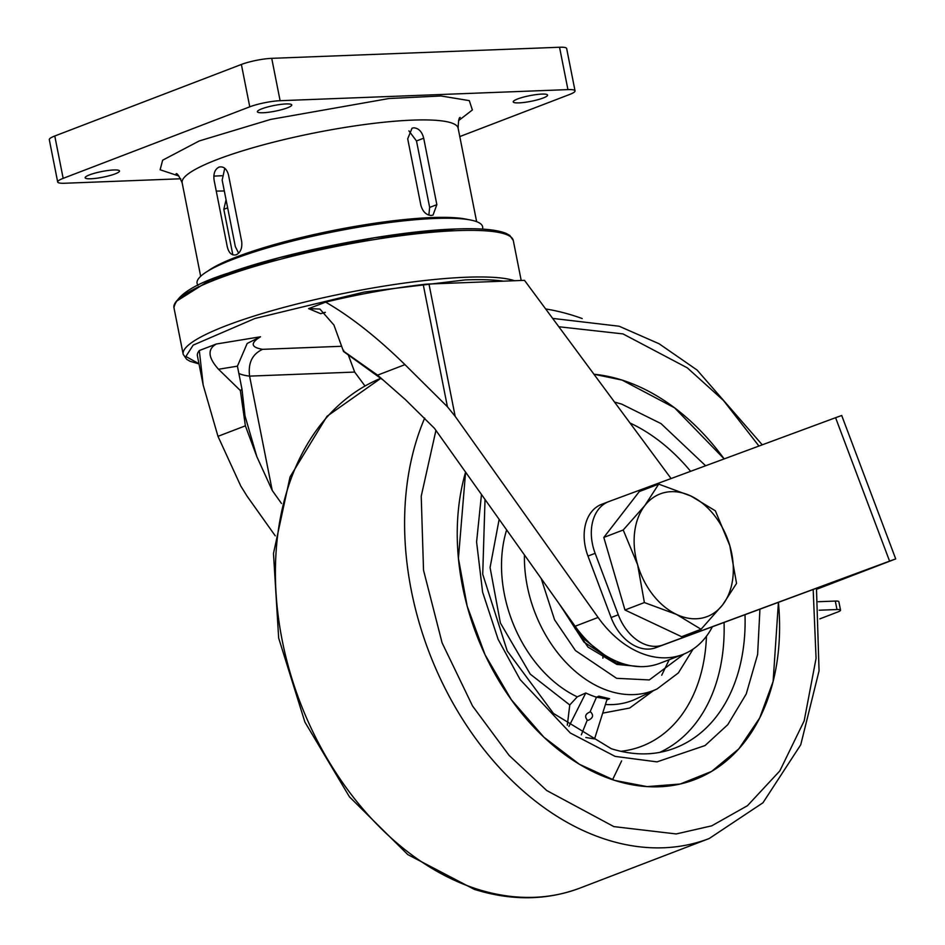 <?xml version="1.0" encoding="UTF-8"?>
<svg xmlns="http://www.w3.org/2000/svg" width="945" height="945" viewBox="0 0 945 945"><rect width="100%" height="100%" fill="white"/><g stroke="black" fill="none" stroke-linecap="round" stroke-linejoin="round"><path stroke-width="1.42" d="M413.875 127.811C418.765 128.272 422.037 131.745 423.691 138.194L436.85 204.663L433.034 215.094L431.239 215.46C426.16 215.058 422.71 211.668 420.868 205.278L407.697 138.809L412.044 128.177L413.875 127.811M518.923 102.887A17.518 2.894 -11.2 0 1 513.23 101.883A17.518 2.894 -11.2 0 1 523.152 97.205A17.518 2.894 -11.2 0 1 541.887 94.087A17.518 2.894 -11.2 0 1 547.592 95.079A17.518 2.894 -11.2 0 1 537.67 99.757A17.518 2.894 -11.2 0 1 518.923 102.887M90.838 178.77A17.518 2.894 -11.2 0 1 85.144 177.778A17.518 2.894 -11.2 0 1 95.055 173.1A17.518 2.894 -11.2 0 1 113.802 169.97A17.518 2.894 -11.2 0 1 119.495 170.974A17.518 2.894 -11.2 0 1 109.585 175.652A17.518 2.894 -11.2 0 1 90.838 178.77M263.076 112.75A17.518 2.894 -11.2 0 1 257.383 111.746A17.518 2.894 -11.2 0 1 267.305 107.068A17.518 2.894 -11.2 0 1 286.051 103.938A17.518 2.894 -11.2 0 1 291.745 104.942A17.518 2.894 -11.2 0 1 281.823 109.62A17.518 2.894 -11.2 0 1 263.076 112.75M559.534 47.25L567.933 89.61A21.889 3.615 -11.2 0 1 575.044 90.862L566.657 48.502A21.889 3.615 168.8 0 0 559.534 47.25L271.723 58.342A21.889 3.615 168.8 0 0 241.377 64.461L54.775 135.997A21.889 3.615 168.8 0 0 49.294 139.624L57.68 181.995A21.889 3.615 -11.2 0 1 63.161 178.357L54.775 135.997M57.68 181.995A21.889 3.615 -11.2 0 0 64.803 183.247L180.743 178.77M241.377 64.461L249.763 106.82L63.161 178.357M249.763 106.82A21.889 3.615 -11.2 0 1 280.11 100.702L271.723 58.342M567.933 89.61L280.11 100.702M575.044 90.862A21.889 3.615 -11.2 0 1 569.563 94.5L459.79 136.576M226.068 199.808L223.811 209.306L232.836 254.855M227.308 246.917L214.149 180.448C213.204 173.856 214.787 169.415 218.921 167.123C223.504 166.072 226.694 168.683 228.501 174.943L241.66 241.412C242.404 248.015 240.609 252.469 236.274 254.772C231.903 255.811 228.914 253.189 227.308 246.917M428.853 215.117L429.656 207.427L416.497 140.959L408.89 130.871M224.756 168.257L222.169 180.141L235.329 246.61L238.636 253.189M198.958 363.731L185.881 356.478L193.17 345.126L254.937 318.477L364.215 292.052L465.235 279.909C481.099 279.307 493.798 279.72 503.342 281.161L428.971 284.02A21.889 3.615 168.8 0 0 423.218 284.492A148.389 24.499 168.8 0 0 325.623 302.116L308.613 308.637L319.906 309.05L333.928 325.021L343.366 351.056L343.673 350.288L343.366 351.056L377.575 375.141L404.968 364.64L447.422 406.752L455.171 416.355L598.09 617.439A98.339 70.013 69 0 0 666.461 657.803A98.339 70.013 69 0 0 682.822 654.483A98.339 70.013 69 0 0 712.365 626.771M455.159 229.068L374.846 237.691L279.685 257.631L209.707 280.299L176.408 301.278M682.822 654.483L659.846 663.295A98.339 70.013 -111 0 1 643.486 666.615A98.339 70.013 -111 0 1 575.127 626.251L434.428 428.286L405.511 399.723L377.575 375.141M281.504 503.496L272.231 490.455L249.586 376.122C247.968 362.951 252.315 354.021 262.627 349.331C250.85 347.323 250.153 343.141 260.525 336.774L216.322 344.015L199.312 350.536A148.389 24.499 168.8 0 0 197.399 355.828L203.199 385.147L199.312 350.536M671.092 478.548L524.499 280.346L503.342 281.161M348.043 354.221L354.682 372.07L364.971 385.985M308.613 308.637L320.709 313.705L325.186 312.287M325.623 302.116C350.725 316.599 377.173 337.436 404.968 364.64M216.322 344.015C207.286 349.142 208.018 357.553 218.519 369.259L240.361 390.545L245.381 425.829L217.976 436.33L240.751 485.978L247.047 496.137L275.255 535.827M217.976 436.33L203.199 385.147M260.525 336.774L247.177 343.46L237.419 366.164L218.519 369.259M245.381 425.829L256.863 456.707L272.231 490.455M256.863 456.707L245.003 415.918L242.003 389.942M240.361 390.545L241.991 389.269L245.003 415.906M241.991 389.269L237.419 366.164M482.647 229.115L482.694 227.698A145.542 24.027 168.8 0 0 435.267 218.46A145.542 24.027 168.8 0 0 277.062 245.133A145.542 24.027 168.8 0 0 197.363 284.185L197.942 285.496M676.561 614.439A65.677 46.766 -111 0 1 637.639 564.803A65.677 46.766 -111 0 1 644.809 505.587A65.677 46.766 -111 0 1 690.889 496.007A65.677 46.766 -111 0 1 729.8 545.643A65.677 46.766 -111 0 1 722.641 604.859A65.677 46.766 -111 0 1 676.561 614.439L701.048 629.264L722.641 604.859L736.545 583.396L729.8 545.643L715.377 510.832L690.889 496.007L658.712 484.123L644.809 505.587L623.216 529.991L637.639 564.803L644.384 602.556L676.561 614.439M644.384 602.556L624.976 609.997L603.808 537.433L623.216 529.991M603.808 537.433L639.304 491.565L658.712 484.123M701.048 629.264L681.64 636.706L624.976 609.997M612.561 779.72L621.633 760.902M622.117 380.091L593.933 374.232A213.452 151.991 -111 0 1 724.165 458.916L674.576 407.815L622.117 380.091M465.59 472.122L458.419 558.389L467.161 606.076L485.045 654.731L511.363 699.784L543.895 737.194L579.391 764.281L614.711 780.416L647.089 786.618L680.199 784.019L711.644 771.403L738.848 748.842L759.721 717.916L773.116 681.451L778.42 602.331A213.452 151.991 -111 0 1 694.823 779.566A213.452 151.991 -111 0 1 659.303 786.772A213.452 151.991 -111 0 1 500.696 683.731A213.452 151.991 -111 0 1 465.59 472.134M506.65 529.897A117.274 83.503 69 0 0 577.253 696.843L569.764 704.97L530.263 674.139L500.377 622.956L490.077 567.532L499.149 519.348M603.111 653.987L602.898 658.169M620.77 751.31A163.343 116.306 69 0 0 706.458 636.233M581.329 734.832L587.282 720.055C584.471 716.534 585.38 713.841 590.011 711.987L596.484 697.209A116.578 83.006 -111 0 1 585.782 692.98L568.949 726.433M587.117 719.984L588.333 720.279C592.928 718.105 593.755 715.389 590.802 712.117L590.507 712.046M577.253 696.843L585.782 692.98M609.56 698.709L606.844 699.973L607.162 698.957L596.484 697.209L598.823 696.134L609.549 698.709M653.231 690.771L629.665 708.041L602.686 713.144M606.844 699.973L594.559 738.931L585.841 737.502M567.319 725.193L569.764 704.97M608.202 698.473L607.162 698.957M563.078 609.289L581.305 636.989L603.701 654.377M575.706 627.634A78.352 55.79 69 0 0 582.994 636.268M575.127 628.697L582.25 637.143M582.911 636.174L575.788 627.74M601.776 504.276A43.789 31.173 69 0 0 601.54 504.37A43.789 31.173 69 0 0 587.967 556.073L611.108 617.534A43.789 31.173 69 0 0 655.783 647.703L875.094 566.575L816.61 589.184M889.576 561.117L662.953 644.951A43.789 31.173 -111 0 1 618.29 614.782L595.137 553.321A43.789 31.173 -111 0 1 608.71 501.618A43.789 31.173 -111 0 1 608.958 501.523L835.581 417.702L889.576 561.117L895.706 558.908L816.622 589.278M895.706 558.908L841.711 415.493L835.581 417.702M545.655 308.956A298.632 212.637 -111 0 1 582.191 318.548M819.847 618.869L837.802 611.982A10.95 1.807 168.8 0 0 840.542 610.163A10.95 1.807 168.8 0 0 836.986 609.537L819.173 610.222M818.287 601.717L835.309 601.067A10.95 1.807 -11.2 0 1 838.865 601.693L840.542 610.163M207.817 271.097A140.663 23.223 -11.2 0 1 236.699 256.886A140.663 23.223 -11.2 0 1 431.652 217.574A140.663 23.223 -11.2 0 1 468.035 219.571M178.877 176.018L160.118 169.757L162.658 160.189L199.241 140.947L270.66 119.413L388.938 98.528L441.008 95.977L469.299 100.631L472.382 109.974L458.561 120.629M460.227 117.487C459.069 117.145 458.372 120.712 458.124 128.166A140.663 23.223 168.8 0 0 412.363 120.133A140.663 23.223 168.8 0 0 217.397 159.445A140.663 23.223 168.8 0 0 182.149 182.81C179.077 176.006 177.069 172.982 176.136 173.738M216.251 191.067A140.663 23.223 168.8 0 0 224.319 190.961M227.65 207.829L223.811 209.306M429.656 207.427L436.85 204.663M416.497 140.959L423.691 138.194M199.005 363.931L190.028 361.273L186.637 359.313L183.188 354.304A172.959 28.551 -11.2 0 1 281.161 308.129A172.959 28.551 -11.2 0 1 466.251 277.239A172.959 28.551 -11.2 0 1 514.517 280.724M173.963 307.704A172.959 28.551 -11.2 0 1 271.936 261.529A172.959 28.551 -11.2 0 1 457.014 230.639A172.959 28.551 -11.2 0 1 513.289 240.514L509.839 235.494L506.449 233.545C497.105 229.552 480.119 228.04 455.502 228.997C393.841 230.946 289.064 251.287 228.56 273.034C194.493 283.795 176.29 295.348 173.963 307.704L183.188 354.304M598.09 617.439L575.127 626.251M341.629 346.283L262.627 349.331M320.709 313.705L325.328 312.393M354.682 372.07L249.586 376.122A113.365 18.711 -11.2 0 1 238.849 373.393M447.422 406.752L423.218 284.492M455.171 416.355L428.971 284.02M580.006 888.064C546.623 900.55 511.339 900.963 474.177 889.316L407.803 854.599L349.449 796.836L304.904 722.086L278.669 638.076L273.483 553.475L290.044 476.918L327.005 416.284L380.894 378.272A273.66 194.859 69 0 0 281.551 637.001A273.66 194.859 69 0 0 477.296 889.15A273.66 194.859 69 0 0 534.48 897.301A273.66 194.859 69 0 0 580.006 888.064L709.187 838.534A273.66 194.859 -111 0 1 663.662 847.771A273.66 194.859 -111 0 1 606.489 839.621A273.66 194.859 -111 0 1 424.695 418.092M813.172 589.479L816.067 658.381L804.171 720.881L779.838 770.896L747.471 805.695L711.703 825.847L676.207 833.951L613.848 826.603L546.73 790.528L509.095 755.386L472.547 705.998L442.095 642.836L423.525 570.189L421.222 496.219L435.928 430.388M558.814 326.746L622.979 333.904L687.298 367.841L723.409 400.408L758.953 446.04M558.779 603.241L587.967 647.077L616.861 664.429L640.627 666.65M605.426 704.474A117.274 83.503 69 0 0 612.537 704.58A117.274 83.503 69 0 0 636.257 698.827L657.118 688.929A115.503 82.239 -111 0 1 633.752 694.599A115.503 82.239 -111 0 1 609.62 691.161A115.503 82.239 -111 0 1 524.44 554.928M684.085 653.987L649.286 679.939L616.601 678.309L575.47 650.585L554.55 619.766L541.19 578.494M659.74 752.374A175.687 125.094 69 0 0 724.059 622.436M705.631 465.767L661.016 423.608L621.68 404.106L614.522 402.062M481.477 494.483L476.587 541.969L482.611 592.137L498.145 639.399L520.116 679.561L570.296 732.989L615.148 756.402L656.988 761.871L705.064 745.546L727.78 724.673L746.231 693.996L757.618 654.495L759.934 609.171M630.031 423.029A176.916 125.968 -111 0 1 690.618 471.319M745.003 614.699A176.916 125.968 -111 0 1 670.029 749.787C651.778 755.587 632.193 755.232 611.285 748.723L553.463 713.44L507.229 650.963L482.73 574.265L485.021 499.468M662.953 644.951L655.783 647.703M618.29 614.782L611.108 617.534M587.967 556.073L595.137 553.321M835.309 601.067L836.986 609.537M476.634 221.673L458.124 128.166M221.874 175.735L213.853 176.124M200.671 276.318L182.149 182.81M521.203 280.464L513.289 240.514M343.649 351.587L382.501 379.63M552.636 318.394L619.117 326.226L659.067 343.744L697.103 370.062L762.249 444.823M709.187 838.534L762.958 802.777L800.734 744.802L819.055 670.844L816.468 588.262M629.606 665.422L616.081 662.894L583.998 642.116L560.361 605.473M661.713 675.226L669.178 659.716M657.118 688.929L678.333 672.958L693.087 649.12M601.54 504.37L608.71 501.618"/></g></svg>
